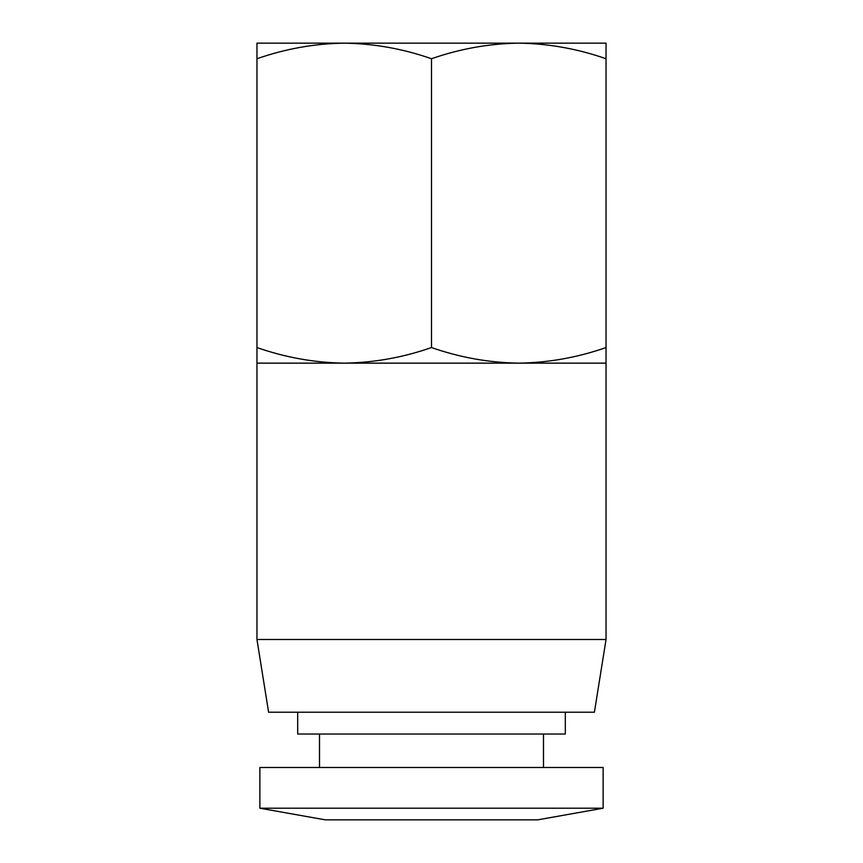 <?xml version="1.0" encoding="UTF-8"?>
<svg xmlns="http://www.w3.org/2000/svg" width="863" height="863" viewBox="0 0 863 863"><rect width="100%" height="100%" fill="white"/><g stroke="black" fill="none" stroke-linecap="round" stroke-linejoin="round"><path stroke-width="1.29" d="M256.958 363.14L256.958 347.552C285.416 357.498 314.499 362.697 344.229 363.14C373.959 362.697 403.043 357.498 431.5 347.552C459.957 357.498 489.041 362.697 518.771 363.14C548.501 362.697 577.584 357.498 606.042 347.552L606.042 363.14L256.958 363.14L256.958 639.494L606.042 639.494L594.402 712.212L268.598 712.212L256.958 639.494M297.692 712.212L297.692 734.035L565.308 734.035L565.308 712.212M259.871 808.21L259.871 767.487L603.129 767.487L603.129 808.21L259.871 808.21L325.319 819.85L537.681 819.85L603.129 808.21M256.958 347.552L256.958 43.15L344.229 43.15C314.499 43.592 285.416 48.792 256.958 58.738M431.5 347.552L431.5 58.738C403.043 48.792 373.959 43.592 344.229 43.15L518.771 43.15C489.041 43.592 459.957 48.792 431.5 58.738M606.042 347.552L606.042 58.738C577.584 48.792 548.501 43.592 518.771 43.15L606.042 43.15L606.042 58.738M606.042 363.14L606.042 639.494M543.496 734.035L543.496 767.487M319.504 734.035L319.504 767.487"/></g></svg>

